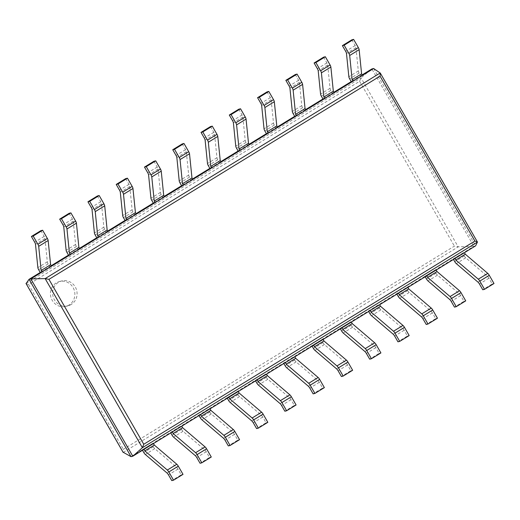 <?xml version="1.0" encoding="UTF-8"?>
<svg xmlns="http://www.w3.org/2000/svg" width="520" height="520" viewBox="0 0 520 520"><rect width="100%" height="100%" fill="white"/><g stroke="black" fill="none" stroke-linecap="round" stroke-linejoin="round"><path stroke-width="0.39" stroke-dasharray="2.6 1.95" d="M373.653 68.504L475.625 245.837L473.85 246.279L131.027 456.664M362.193 74.886L351.228 81.614L360.692 75.809L362.466 75.368M333.918 92.242L322.959 98.963L332.423 93.158L334.191 92.716M305.65 109.59L294.69 116.317L304.148 110.507L305.923 110.065M277.375 126.939L266.416 133.666L275.88 127.862L277.647 127.419M249.106 144.287L238.147 151.015L247.605 145.21L249.379 144.768M220.831 161.642L209.872 168.363L219.336 162.559L221.104 162.117M192.562 178.99L181.603 185.718L191.061 179.907L192.836 179.465M164.287 196.339L153.328 203.067L162.792 197.262L164.567 196.814M136.019 213.688L125.06 220.415L134.517 214.611L136.292 214.169M107.744 231.042L96.785 237.764L106.249 231.959L108.023 231.517M79.475 248.391L68.516 255.112L77.974 249.308L79.749 248.865M51.2 265.74L40.242 272.467L49.706 266.656L51.48 266.214M26.085 283.55L28.561 284.459L359.606 81.302L361.01 77.825L371.878 68.945L473.85 246.279L458.211 246.857L454.389 246.123L123.344 449.287L123.065 452.192M69.017 305.032A12.838 12.188 -104 0 1 65.754 306.404A12.838 12.188 -104 0 1 50.817 296.894A12.838 12.188 -104 0 1 59.54 281.489A12.838 12.188 -104 0 1 73.892 289.224A12.838 12.188 -104 0 1 69.017 305.032M71.227 304.48A12.838 12.188 -104 0 1 67.964 305.851A12.838 12.188 -104 0 1 53.027 296.348A12.838 12.188 -104 0 1 61.75 280.943A12.838 12.188 -104 0 1 76.109 288.672A12.838 12.188 -104 0 1 71.227 304.48M40.859 230.678L44.155 236.411A2.912 0.878 58.5 0 1 44.954 238.492L47.327 261.827A2.912 0.878 -121.5 0 0 48.126 263.906L49.706 266.656M153.452 443.553L151.678 443.996L153.257 446.745A2.912 0.878 58.5 0 0 154.752 448.656L176.449 467.168A2.912 0.878 -121.5 0 1 177.944 469.079L181.239 474.806L171.782 480.616M143.988 449.358L142.214 449.8L142.493 450.275M183.014 474.363L181.239 474.806M151.678 443.996L142.214 449.8M69.127 213.33L72.43 219.063A2.912 0.878 58.5 0 1 73.229 221.143L75.595 244.478A2.912 0.878 -121.5 0 0 76.395 246.558L77.974 249.308M181.721 426.199L179.946 426.641L181.532 429.397A2.912 0.878 58.5 0 0 183.027 431.301L204.718 449.82A2.912 0.878 -121.5 0 1 206.213 451.724L209.514 457.457L200.05 463.262M172.263 432.01L170.489 432.451L170.761 432.926M211.283 457.015L209.514 457.457M179.946 426.641L170.489 432.451M97.403 195.975L100.698 201.708A2.912 0.878 58.5 0 1 101.498 203.794L103.864 227.123A2.912 0.878 -121.5 0 0 104.663 229.209L106.249 231.959M209.995 408.85L208.221 409.292L209.8 412.041A2.912 0.878 58.5 0 0 211.296 413.953L232.993 432.465A2.912 0.878 -121.5 0 1 234.488 434.375L237.783 440.109L228.319 445.913M200.531 414.654L198.757 415.097L199.03 415.578M239.558 439.666L237.783 440.109M208.221 409.292L198.757 415.097M125.671 178.627L128.966 184.359A2.912 0.878 58.5 0 1 129.766 186.44L132.138 209.775A2.912 0.878 -121.5 0 0 132.938 211.861L134.517 214.611M238.264 391.501L236.489 391.944L238.076 394.693A2.912 0.878 58.5 0 0 239.571 396.604L261.261 415.116A2.912 0.878 -121.5 0 1 262.756 417.027L266.052 422.76L256.594 428.565M228.8 397.306L227.032 397.748L227.305 398.229M267.826 422.318L266.052 422.76M236.489 391.944L227.032 397.748M153.946 161.278L157.242 167.011A2.912 0.878 58.5 0 1 158.041 169.091L160.407 192.426A2.912 0.878 -121.5 0 0 161.207 194.506L162.792 197.262M266.533 374.153L264.764 374.595L266.344 377.344A2.912 0.878 58.5 0 0 267.839 379.256L289.536 397.768A2.912 0.878 -121.5 0 1 291.031 399.678L294.327 405.405L284.863 411.216M257.075 379.957L255.3 380.4L255.573 380.874M296.101 404.963L294.327 405.405M264.764 374.595L255.3 380.4M182.214 143.93L185.51 149.662A2.912 0.878 58.5 0 1 186.31 151.743L188.682 175.078A2.912 0.878 -121.5 0 0 189.482 177.158L191.061 179.907M294.808 356.798L293.033 357.24L294.613 359.996A2.912 0.878 58.5 0 0 296.114 361.901L317.805 380.419A2.912 0.878 -121.5 0 1 319.3 382.324L322.595 388.057L313.137 393.868M285.344 362.609L283.575 363.051L283.849 363.526M324.37 387.615L322.595 388.057M293.033 357.24L283.575 363.051M210.489 126.581L213.785 132.308A2.912 0.878 58.5 0 1 214.584 134.394L216.951 157.722A2.912 0.878 -121.5 0 0 217.75 159.809L219.336 162.559M323.076 339.45L321.308 339.892L322.887 342.641A2.912 0.878 58.5 0 0 324.382 344.552L346.079 363.064A2.912 0.878 -121.5 0 1 347.575 364.975L350.87 370.708L341.406 376.512M313.619 345.254L311.844 345.696L312.117 346.177M352.644 370.266L350.87 370.708M321.308 339.892L311.844 345.696M238.758 109.226L242.053 114.959A2.912 0.878 58.5 0 1 242.853 117.046L245.225 140.374A2.912 0.878 -121.5 0 0 246.025 142.46L247.605 145.21M351.351 322.101L349.576 322.543L351.156 325.293A2.912 0.878 58.5 0 0 352.657 327.204L374.348 345.716A2.912 0.878 -121.5 0 1 375.843 347.626L379.138 353.36L369.681 359.164M341.887 327.906L340.119 328.347L340.392 328.829M380.913 352.918L379.138 353.36M349.576 322.543L340.119 328.347M267.033 91.877L270.329 97.611A2.912 0.878 58.5 0 1 271.128 99.691L273.494 123.026A2.912 0.878 -121.5 0 0 274.293 125.106L275.88 127.862M379.62 304.752L377.851 305.195L379.431 307.944A2.912 0.878 58.5 0 0 380.926 309.855L402.623 328.367A2.912 0.878 -121.5 0 1 404.118 330.278L407.413 336.011L397.95 341.816M370.162 310.557L368.387 310.999L368.661 311.474M409.188 335.569L407.413 336.011M377.851 305.195L368.387 310.999M295.302 74.529L298.597 80.262A2.912 0.878 58.5 0 1 299.397 82.342L301.769 105.677A2.912 0.878 -121.5 0 0 302.569 107.757L304.148 110.507M407.894 287.404L406.12 287.846L407.7 290.596A2.912 0.878 58.5 0 0 409.201 292.5L430.892 311.019A2.912 0.878 -121.5 0 1 432.387 312.923L435.682 318.656L426.225 324.467M398.431 293.209L396.663 293.651L396.935 294.125M437.457 318.214L435.682 318.656M406.12 287.846L396.663 293.651M323.577 57.181L326.872 62.907A2.912 0.878 58.5 0 1 327.672 64.993L330.038 88.322A2.912 0.878 -121.5 0 0 330.837 90.409L332.423 93.158M436.163 270.049L434.395 270.491L435.975 273.24A2.912 0.878 58.5 0 0 437.469 275.151L459.166 293.67A2.912 0.878 -121.5 0 1 460.662 295.575L463.957 301.308L454.493 307.112M426.706 275.86L424.931 276.302L425.204 276.776M465.731 300.865L463.957 301.308M434.395 270.491L424.931 276.302M351.845 39.826L355.141 45.559A2.912 0.878 58.5 0 1 355.94 47.645L358.312 70.974A2.912 0.878 -121.5 0 0 359.112 73.06L360.692 75.809M464.438 252.701L462.663 253.143L464.243 255.892A2.912 0.878 58.5 0 0 465.738 257.803L487.435 276.315A2.912 0.878 -121.5 0 1 488.93 278.226L492.226 283.959L482.768 289.764M454.974 258.505L453.2 258.947L453.479 259.428M494 283.517L492.226 283.959M462.663 253.143L453.2 258.947M380.211 72.989L477.451 242.086M123.208 452.446L458.211 246.857L361.01 77.825L26.006 283.413M359.606 81.302L454.389 246.123M28.561 284.459L123.344 449.287M44.155 236.411L34.697 242.216M44.954 238.492L35.496 244.296M47.327 261.827L37.863 267.631M48.126 263.906L38.662 269.718M177.944 469.079L168.48 474.884M176.449 467.168L166.985 472.973M154.752 448.656L145.294 454.46M153.257 446.745L143.799 452.55M72.43 219.063L62.966 224.868M73.229 221.143L63.765 226.947M75.595 244.478L66.131 250.283M76.395 246.558L66.93 252.363M206.213 451.724L196.755 457.535M204.718 449.82L195.26 455.624M183.027 431.301L173.563 437.112M181.532 429.397L172.068 435.201M100.698 201.708L91.234 207.519M101.498 203.794L92.034 209.599M103.864 227.123L94.406 232.934M104.663 229.209L95.206 235.014M234.488 434.375L225.024 440.18M232.993 432.465L223.529 438.276M211.296 413.953L201.838 419.757M209.8 412.041L200.343 417.853M128.966 184.359L119.509 190.164M129.766 186.44L120.309 192.25M132.138 209.775L122.674 215.579M132.938 211.861L123.474 217.666M262.756 417.027L253.299 422.832M261.261 415.116L251.804 420.921M239.571 396.604L230.107 402.409M238.076 394.693L228.612 400.498M157.242 167.011L147.778 172.816M158.041 169.091L148.577 174.902M160.407 192.426L150.95 198.231M161.207 194.506L151.749 200.317M291.031 399.678L281.567 405.483M289.536 397.768L280.072 403.572M267.839 379.256L258.382 385.06M266.344 377.344L256.88 383.149M185.51 149.662L176.053 155.467M186.31 151.743L176.852 157.547M188.682 175.078L179.218 180.882M189.482 177.158L180.018 182.962M319.3 382.324L309.842 388.135M317.805 380.419L308.347 386.224M296.114 361.901L286.65 367.712M294.613 359.996L285.155 365.8M213.785 132.308L204.321 138.119M214.584 134.394L205.12 140.198M216.951 157.722L207.493 163.534M217.75 159.809L208.292 165.613M347.575 364.975L338.111 370.779M346.079 363.064L336.615 368.875M324.382 344.552L314.925 350.356M322.887 342.641L313.423 348.452M242.053 114.959L232.596 120.763M242.853 117.046L233.395 122.85M245.225 140.374L235.761 146.178M246.025 142.46L236.561 148.265M375.843 347.626L366.385 353.431M374.348 345.716L364.891 351.52M352.657 327.204L343.194 333.008M351.156 325.293L341.699 331.097M270.329 97.611L260.865 103.415M271.128 99.691L261.664 105.502M273.494 123.026L264.036 128.83M274.293 125.106L264.836 130.917M404.118 330.278L394.654 336.082M402.623 328.367L393.159 334.172M380.926 309.855L371.469 315.659M379.431 307.944L369.967 313.749M298.597 80.262L289.139 86.067M299.397 82.342L289.939 88.147M301.769 105.677L292.305 111.481M302.569 107.757L293.105 113.562M432.387 312.923L422.929 318.734M430.892 311.019L421.434 316.823M409.201 292.5L399.737 298.311M407.7 290.596L398.242 296.4M326.872 62.907L317.408 68.718M327.672 64.993L318.208 70.798M330.038 88.322L320.58 94.133M330.837 90.409L321.38 96.213M460.662 295.575L451.197 301.386M459.166 293.67L449.703 299.475M437.469 275.151L428.006 280.956M435.975 273.24L426.51 279.052M355.141 45.559L345.683 51.363M355.94 47.645L346.482 53.45M358.312 70.974L348.849 76.784M359.112 73.06L349.648 78.865M488.93 278.226L479.473 284.031M487.435 276.315L477.971 282.126M465.738 257.803L456.281 263.608M464.243 255.892L454.786 261.697M61.75 280.943L59.54 281.489M67.964 305.851L65.754 306.404"/><path stroke-width="0.78" d="M380.211 72.989L45.149 278.616L30.829 278.889L373.653 68.504L380.282 73.067L380.062 76.135L48.945 279.344L143.767 444.256L142.383 447.714L132.802 456.222L131.027 456.664L123.065 452.192M42.634 230.237L47.359 238.453L37.895 244.257L33.169 236.041L42.634 230.237L40.859 230.678L31.395 236.483L34.697 242.216A2.912 0.878 58.5 0 1 35.496 244.296L37.863 267.631A2.912 0.878 -121.5 0 0 38.662 269.718L40.242 272.467L29.055 279.331L30.829 278.889L132.802 456.222L475.625 245.837L477.445 242.034L474.89 241.046L143.767 444.256M477.451 242.086L142.383 447.714L45.149 278.616L48.945 279.344M373.653 68.504L371.878 68.945L362.193 74.886M353.62 39.384L358.345 47.6L348.881 53.411L344.156 45.195L353.62 39.384L351.845 39.826L342.387 45.636L345.683 51.363A2.912 0.878 58.5 0 1 346.482 53.45L348.849 76.784A2.912 0.878 -121.5 0 0 349.648 78.865L351.228 81.614L333.918 92.242M325.344 56.739L330.07 64.955L320.613 70.759L315.887 62.543L325.344 56.739L323.577 57.181L314.113 62.985L317.408 68.718A2.912 0.878 58.5 0 1 318.208 70.798L320.58 94.133A2.912 0.878 -121.5 0 0 321.38 96.213L322.959 98.963L305.65 109.59M297.076 74.087L301.802 82.303L292.338 88.108L287.612 79.891L297.076 74.087L295.302 74.529L285.844 80.334L289.139 86.067A2.912 0.878 58.5 0 1 289.939 88.147L292.305 111.481A2.912 0.878 -121.5 0 0 293.105 113.562L294.69 116.317L277.375 126.939M268.801 91.435L273.526 99.651L264.069 105.456L259.344 97.24L268.801 91.435L267.033 91.877L257.569 97.682L260.865 103.415A2.912 0.878 58.5 0 1 261.664 105.502L264.036 128.83A2.912 0.878 -121.5 0 0 264.836 130.917L266.416 133.666L249.106 144.287M240.533 108.784L245.258 117L235.794 122.805L231.069 114.595L240.533 108.784L238.758 109.226L229.3 115.037L232.596 120.763A2.912 0.878 58.5 0 1 233.395 122.85L235.761 146.178A2.912 0.878 -121.5 0 0 236.561 148.265L238.147 151.015L220.831 161.642M212.264 126.133L216.983 134.349L207.525 140.16L202.8 131.944L212.264 126.133L210.489 126.581L201.025 132.386L204.321 138.119A2.912 0.878 58.5 0 1 205.12 140.198L207.493 163.534A2.912 0.878 -121.5 0 0 208.292 165.613L209.872 168.363L192.562 178.99M183.989 143.488L188.714 151.703L179.25 157.508L174.531 149.292L183.989 143.488L182.214 143.93L172.757 149.734L176.053 155.467A2.912 0.878 58.5 0 1 176.852 157.547L179.218 180.882A2.912 0.878 -121.5 0 0 180.018 182.962L181.603 185.718L164.287 196.339M155.72 160.836L160.44 169.052L150.982 174.857L146.256 166.641L155.72 160.836L153.946 161.278L144.482 167.083L147.778 172.816A2.912 0.878 58.5 0 1 148.577 174.902L150.95 198.231A2.912 0.878 -121.5 0 0 151.749 200.317L153.328 203.067L136.019 213.688M127.445 178.185L132.171 186.4L122.707 192.205L117.988 183.989L127.445 178.185L125.671 178.627L116.213 184.431L119.509 190.164A2.912 0.878 58.5 0 1 120.309 192.25L122.674 215.579A2.912 0.878 -121.5 0 0 123.474 217.666L125.06 220.415L107.744 231.042M99.177 195.533L103.903 203.749L94.439 209.56L89.713 201.344L99.177 195.533L97.403 195.975L87.939 201.786L91.234 207.519A2.912 0.878 58.5 0 1 92.034 209.599L94.406 232.934A2.912 0.878 -121.5 0 0 95.206 235.014L96.785 237.764L79.475 248.391M70.902 212.888L75.627 221.104L66.17 226.909L61.445 218.692L70.902 212.888L69.127 213.33L59.67 219.135L62.966 224.868A2.912 0.878 58.5 0 1 63.765 226.947L66.131 250.283A2.912 0.878 -121.5 0 0 66.93 252.363L68.516 255.112L51.2 265.74M131.027 456.664L29.055 279.331L26.085 283.55M33.169 236.041L31.395 236.483M37.895 244.257A2.912 0.878 58.5 0 1 38.695 246.344L41.152 270.517L42.016 272.025L40.242 272.467M47.359 238.453A2.912 0.878 58.5 0 1 48.159 240.533L50.609 264.706L51.48 266.214L42.016 272.025M50.609 264.706L41.152 270.517M142.493 450.275L143.799 452.55A2.912 0.878 58.5 0 0 145.294 454.46L166.985 472.973A2.912 0.878 -121.5 0 1 168.48 474.884L171.782 480.616L173.55 480.175L168.831 471.959A2.912 0.878 -121.5 0 0 167.33 470.048L144.859 450.866L143.988 449.358L153.452 443.553L154.316 445.062L144.859 450.866M154.316 445.062L176.794 464.243A2.912 0.878 -121.5 0 1 178.289 466.147L183.014 474.363L173.55 480.175M61.445 218.692L59.67 219.135M66.17 226.909A2.912 0.878 58.5 0 1 66.969 228.989L69.42 253.162L70.291 254.67L68.516 255.112M75.627 221.104A2.912 0.878 58.5 0 1 76.427 223.184L78.884 247.358L79.749 248.865L70.291 254.67M78.884 247.358L69.42 253.162M170.761 432.926L172.068 435.201A2.912 0.878 58.5 0 0 173.563 437.112L195.26 455.624A2.912 0.878 -121.5 0 1 196.755 457.535L200.05 463.262L201.825 462.82L197.1 454.603A2.912 0.878 -121.5 0 0 195.605 452.699L173.128 433.518L172.263 432.01L181.721 426.199L182.592 427.707L173.128 433.518M182.592 427.707L205.062 446.888A2.912 0.878 -121.5 0 1 206.564 448.799L211.283 457.015L201.825 462.82M89.713 201.344L87.939 201.786M94.439 209.56A2.912 0.878 58.5 0 1 95.238 211.64L97.695 235.814L98.559 237.322L96.785 237.764M103.903 203.749A2.912 0.878 58.5 0 1 104.702 205.836L107.153 230.009L108.023 231.517L98.559 237.322M107.153 230.009L97.695 235.814M199.03 415.578L200.343 417.853A2.912 0.878 58.5 0 0 201.838 419.757L223.529 438.276A2.912 0.878 -121.5 0 1 225.024 440.18L228.319 445.913L230.094 445.471L225.368 437.255A2.912 0.878 -121.5 0 0 223.873 435.351L201.396 416.163L200.531 414.654L209.995 408.85L210.86 410.358L201.396 416.163M210.86 410.358L233.337 429.54A2.912 0.878 -121.5 0 1 234.832 431.45L239.558 439.666L230.094 445.471M117.988 183.989L116.213 184.431M122.707 192.205A2.912 0.878 58.5 0 1 123.507 194.292L125.963 218.465L126.835 219.973L125.06 220.415M132.171 186.4A2.912 0.878 58.5 0 1 132.97 188.487L135.428 212.661L136.292 214.169L126.835 219.973M135.428 212.661L125.963 218.465M227.305 398.229L228.612 400.498A2.912 0.878 58.5 0 0 230.107 402.409L251.804 420.921A2.912 0.878 -121.5 0 1 253.299 422.832L256.594 428.565L258.369 428.123L253.643 419.906A2.912 0.878 -121.5 0 0 252.148 417.996L229.671 398.814L228.8 397.306L238.264 391.501L239.129 393.01L229.671 398.814M239.129 393.01L261.606 412.191A2.912 0.878 -121.5 0 1 263.101 414.102L267.826 422.318L258.369 428.123M146.256 166.641L144.482 167.083M150.982 174.857A2.912 0.878 58.5 0 1 151.781 176.943L154.238 201.117L155.103 202.625L153.328 203.067M160.44 169.052A2.912 0.878 58.5 0 1 161.239 171.132L163.696 195.306L164.567 196.814L155.103 202.625M163.696 195.306L154.238 201.117M255.573 380.874L256.88 383.149A2.912 0.878 58.5 0 0 258.382 385.06L280.072 403.572A2.912 0.878 -121.5 0 1 281.567 405.483L284.863 411.216L286.637 410.774L281.911 402.558A2.912 0.878 -121.5 0 0 280.417 400.647L257.94 381.466L257.075 379.957L266.533 374.153L267.404 375.661L257.94 381.466M267.404 375.661L289.881 394.843A2.912 0.878 -121.5 0 1 291.375 396.754L296.101 404.963L286.637 410.774M174.531 149.292L172.757 149.734M179.25 157.508A2.912 0.878 58.5 0 1 180.05 159.588L182.507 183.761L183.372 185.276L181.603 185.718M188.714 151.703A2.912 0.878 58.5 0 1 189.514 153.784L191.971 177.957L192.836 179.465L183.372 185.276M191.971 177.957L182.507 183.761M283.849 363.526L285.155 365.8A2.912 0.878 58.5 0 0 286.65 367.712L308.347 386.224A2.912 0.878 -121.5 0 1 309.842 388.135L313.137 393.868L314.912 393.419L310.187 385.209A2.912 0.878 -121.5 0 0 308.692 383.299L286.214 364.117L285.344 362.609L294.808 356.798L295.672 358.312L286.214 364.117M295.672 358.312L318.149 377.494A2.912 0.878 -121.5 0 1 319.644 379.399L324.37 387.615L314.912 393.419M202.8 131.944L201.025 132.386M207.525 140.16A2.912 0.878 58.5 0 1 208.325 142.24L210.775 166.413L211.647 167.921L209.872 168.363M216.983 134.349A2.912 0.878 58.5 0 1 217.783 136.435L220.239 160.609L221.104 162.117L211.647 167.921M220.239 160.609L210.775 166.413M312.117 346.177L313.423 348.452A2.912 0.878 58.5 0 0 314.925 350.356L336.615 368.875A2.912 0.878 -121.5 0 1 338.111 370.779L341.406 376.512L343.181 376.071L338.455 367.854A2.912 0.878 -121.5 0 0 336.96 365.95L314.483 346.769L313.619 345.254L323.076 339.45L323.947 340.957L314.483 346.769M323.947 340.957L346.424 360.139A2.912 0.878 -121.5 0 1 347.919 362.05L352.644 370.266L343.181 376.071M231.069 114.595L229.3 115.037M235.794 122.805A2.912 0.878 58.5 0 1 236.594 124.891L239.05 149.065L239.915 150.573L238.147 151.015M245.258 117A2.912 0.878 58.5 0 1 246.058 119.087L248.508 143.26L249.379 144.768L239.915 150.573M248.508 143.26L239.05 149.065M340.392 328.829L341.699 331.097A2.912 0.878 58.5 0 0 343.194 333.008L364.891 351.52A2.912 0.878 -121.5 0 1 366.385 353.431L369.681 359.164L371.456 358.722L366.73 350.506A2.912 0.878 -121.5 0 0 365.235 348.595L342.758 329.413L341.887 327.906L351.351 322.101L352.216 323.609L342.758 329.413M352.216 323.609L374.693 342.791A2.912 0.878 -121.5 0 1 376.188 344.701L380.913 352.918L371.456 358.722M259.344 97.24L257.569 97.682M264.069 105.456A2.912 0.878 58.5 0 1 264.869 107.542L267.319 131.716L268.19 133.224L266.416 133.666M273.526 99.651A2.912 0.878 58.5 0 1 274.326 101.731L276.783 125.905L277.647 127.419L268.19 133.224M276.783 125.905L267.319 131.716M368.661 311.474L369.967 313.749A2.912 0.878 58.5 0 0 371.469 315.659L393.159 334.172A2.912 0.878 -121.5 0 1 394.654 336.082L397.95 341.816L399.724 341.374L394.999 333.157A2.912 0.878 -121.5 0 0 393.504 331.247L371.026 312.065L370.162 310.557L379.62 304.752L380.49 306.261L371.026 312.065M380.49 306.261L402.968 325.442A2.912 0.878 -121.5 0 1 404.463 327.353L409.188 335.569L399.724 341.374M287.612 79.891L285.844 80.334M292.338 88.108A2.912 0.878 58.5 0 1 293.137 90.188L295.594 114.367L296.459 115.876L294.69 116.317M301.802 82.303A2.912 0.878 58.5 0 1 302.601 84.383L305.052 108.556L305.923 110.065L296.459 115.876M305.052 108.556L295.594 114.367M396.935 294.125L398.242 296.4A2.912 0.878 58.5 0 0 399.737 298.311L421.434 316.823A2.912 0.878 -121.5 0 1 422.929 318.734L426.225 324.467L427.999 324.025L423.274 315.809A2.912 0.878 -121.5 0 0 421.779 313.898L399.301 294.717L398.431 293.209L407.894 287.404L408.759 288.912L399.301 294.717M408.759 288.912L431.236 308.094A2.912 0.878 -121.5 0 1 432.731 309.998L437.457 318.214L427.999 324.025M315.887 62.543L314.113 62.985M320.613 70.759A2.912 0.878 58.5 0 1 321.412 72.839L323.863 97.013L324.733 98.52L322.959 98.963M330.07 64.955A2.912 0.878 58.5 0 1 330.87 67.034L333.326 91.208L334.191 92.716L324.733 98.52M333.326 91.208L323.863 97.013M425.204 276.776L426.51 279.052A2.912 0.878 58.5 0 0 428.006 280.956L449.703 299.475A2.912 0.878 -121.5 0 1 451.197 301.386L454.493 307.112L456.268 306.67L451.542 298.454A2.912 0.878 -121.5 0 0 450.047 296.55L427.57 277.368L426.706 275.86L436.163 270.049L437.034 271.557L427.57 277.368M437.034 271.557L459.511 290.739A2.912 0.878 -121.5 0 1 461.006 292.65L465.731 300.865L456.268 306.67M344.156 45.195L342.387 45.636M348.881 53.411A2.912 0.878 58.5 0 1 349.681 55.491L352.137 79.664L353.002 81.172L351.228 81.614M358.345 47.6A2.912 0.878 58.5 0 1 359.144 49.686L361.595 73.859L362.466 75.368L353.002 81.172M361.595 73.859L352.137 79.664M453.479 259.428L454.786 261.697A2.912 0.878 58.5 0 0 456.281 263.608L477.971 282.126A2.912 0.878 -121.5 0 1 479.473 284.031L482.768 289.764L484.536 289.322L479.817 281.106A2.912 0.878 -121.5 0 0 478.316 279.195L455.845 260.013L454.974 258.505L464.438 252.701L465.303 254.208L455.845 260.013M465.303 254.208L487.779 273.39A2.912 0.878 -121.5 0 1 489.275 275.301L494 283.517L484.536 289.322M380.062 76.135L474.89 241.046M26.006 283.413L123.208 452.446M48.159 240.533L38.695 246.344M178.289 466.147L168.831 471.959M176.794 464.243L167.33 470.048M76.427 223.184L66.969 228.989M206.564 448.799L197.1 454.603M205.062 446.888L195.605 452.699M104.702 205.836L95.238 211.64M234.832 431.45L225.368 437.255M233.337 429.54L223.873 435.351M132.97 188.487L123.507 194.292M263.101 414.102L253.643 419.906M261.606 412.191L252.148 417.996M161.239 171.132L151.781 176.943M291.375 396.754L281.911 402.558M289.881 394.843L280.417 400.647M189.514 153.784L180.05 159.588M319.644 379.399L310.187 385.209M318.149 377.494L308.692 383.299M217.783 136.435L208.325 142.24M347.919 362.05L338.455 367.854M346.424 360.139L336.96 365.95M246.058 119.087L236.594 124.891M376.188 344.701L366.73 350.506M374.693 342.791L365.235 348.595M274.326 101.731L264.869 107.542M404.463 327.353L394.999 333.157M402.968 325.442L393.504 331.247M302.601 84.383L293.137 90.188M432.731 309.998L423.274 315.809M431.236 308.094L421.779 313.898M330.87 67.034L321.412 72.839M461.006 292.65L451.542 298.454M459.511 290.739L450.047 296.55M359.144 49.686L349.681 55.491M489.275 275.301L479.817 281.106M487.779 273.39L478.316 279.195M380.282 73.067L477.445 242.034M26.013 283.471L123.123 452.354"/></g></svg>
